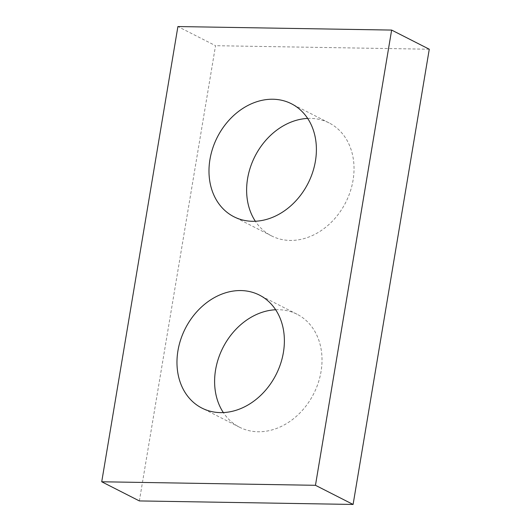 <?xml version="1.0" encoding="UTF-8"?>
<svg xmlns="http://www.w3.org/2000/svg" width="531" height="531" viewBox="0 0 531 531"><rect width="100%" height="100%" fill="white"/><g stroke="black" fill="none" stroke-linecap="round" stroke-linejoin="round"><path stroke-width="0.4" stroke-dasharray="2.65 1.99" d="M139.361 500.925L215.54 45.699L177.905 26.55M429.274 49.224L215.54 45.699M307.661 118.426A63.395 50.896 117 0 1 310.542 118.386A63.395 50.896 117 0 1 329.074 122.907A63.395 50.896 117 0 1 350.234 191.598A63.395 50.896 117 0 1 290.112 240.437A63.395 50.896 117 0 1 271.58 235.91A63.395 50.896 117 0 1 255.351 221.248M275.649 309.752A63.395 50.896 117 0 1 278.523 309.712A63.395 50.896 117 0 1 297.055 314.233A63.395 50.896 117 0 1 318.222 382.924A63.395 50.896 117 0 1 258.099 431.763A63.395 50.896 117 0 1 239.567 427.236A63.395 50.896 117 0 1 223.339 412.574M297.055 314.233L259.42 295.09M239.567 427.236L201.926 408.093M329.074 122.907L291.433 103.764M271.58 235.91L233.945 216.767"/><path stroke-width="0.8" d="M315.46 485.301L391.639 30.075L177.905 26.55L101.726 481.776L315.46 485.301L353.095 504.45L429.274 49.224L391.639 30.075M353.095 504.45L139.361 500.925L101.726 481.776M255.351 221.248A63.395 50.896 117 0 1 254.966 156.333A63.395 50.896 117 0 1 307.661 118.426M223.339 412.574A63.395 50.896 117 0 1 222.947 347.659A63.395 50.896 117 0 1 275.649 309.752M272.901 99.237A63.395 50.896 -63 0 0 212.778 148.076A63.395 50.896 -63 0 0 233.945 216.767A63.395 50.896 -63 0 0 308.053 183.341A63.395 50.896 -63 0 0 291.433 103.764A63.395 50.896 -63 0 0 272.901 99.237M240.888 290.563A63.395 50.896 -63 0 0 180.766 339.402A63.395 50.896 -63 0 0 201.926 408.093A63.395 50.896 -63 0 0 276.034 374.667A63.395 50.896 -63 0 0 259.42 295.09A63.395 50.896 -63 0 0 240.888 290.563"/></g></svg>
